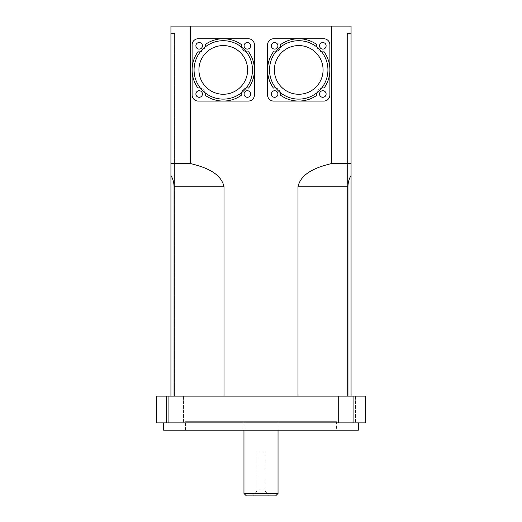 <?xml version="1.0" encoding="UTF-8"?>
<svg xmlns="http://www.w3.org/2000/svg" width="522" height="522" viewBox="0 0 522 522"><rect width="100%" height="100%" fill="white"/><g stroke="black" fill="none" stroke-linecap="round" stroke-linejoin="round"><path stroke-width="0.39" stroke-dasharray="2.61 1.96" d="M269.274 495.9L252.726 495.9L269.274 495.9L264.948 490.921L257.052 490.921L264.948 490.921L264.948 452.085L257.052 452.085L264.948 452.085M247.611 69.915A24.345 24.345 0 0 1 211.097 90.998A24.345 24.345 0 0 1 211.097 48.833A24.345 24.345 0 0 1 247.611 69.915A24.345 24.345 0 0 0 211.097 48.833A24.345 24.345 0 0 0 211.097 90.998A24.345 24.345 0 0 0 247.611 69.915A24.345 24.345 0 0 0 223.272 45.571A24.345 24.345 0 0 0 198.928 69.915A24.345 24.345 0 0 0 223.272 94.26A24.345 24.345 0 0 0 247.611 69.915M323.072 69.915A24.345 24.345 0 0 1 286.558 90.998A24.345 24.345 0 0 1 286.558 48.833A24.345 24.345 0 0 1 323.072 69.915A24.345 24.345 0 0 0 286.558 48.833A24.345 24.345 0 0 0 286.558 90.998A24.345 24.345 0 0 0 323.072 69.915A24.345 24.345 0 0 0 298.728 45.571A24.345 24.345 0 0 0 274.389 69.915A24.345 24.345 0 0 0 298.728 94.26A24.345 24.345 0 0 0 323.072 69.915M275.603 495.9L246.397 495.9M243.963 493.466L278.037 493.466M278.037 421.659L243.963 421.659L278.037 421.659L278.037 430.174M166.42 396.1L183.457 396.1L166.42 396.1L183.457 396.1L166.42 396.1L166.42 422.872L183.457 422.872L166.42 422.872L166.42 396.1M338.543 396.1L355.58 396.1L338.543 396.1L355.58 396.1L338.543 396.1L338.543 422.872L355.58 422.872L338.543 422.872L338.543 396.1M166.42 422.872L183.457 422.872L166.42 422.872M338.543 422.872L355.58 422.872L338.543 422.872M347.952 396.1L297.997 396.1L351.065 396.1L347.417 396.1L347.952 396.1L347.952 186.759C348.004 182.667 349.042 178.896 351.065 175.444L351.065 26.1L170.935 26.1L170.935 175.444C172.958 178.896 173.996 182.667 174.048 186.759L174.048 396.1L174.583 396.1L170.935 396.1L224.003 396.1L174.048 396.1M336.462 421.659L185.538 421.659L336.462 421.659L336.462 430.174L185.538 430.174L336.462 430.174M358.366 430.174L163.634 430.174M358.366 422.872L163.634 422.872L358.366 422.872M168.077 396.1L168.077 422.872L353.923 422.872L353.923 396.1L156.332 396.1L156.332 422.872L168.077 422.872M353.923 396.1L365.668 396.1L365.668 422.872L353.923 422.872M297.997 396.1L224.003 396.1L297.997 396.1L297.997 186.759C301.135 172.169 318.779 166.74 331.548 163.536L331.548 26.1M351.065 396.1L351.065 33.401L347.417 33.401L347.417 396.1L347.417 33.401L351.065 33.401L347.417 33.401L347.417 396.1L347.417 33.401L351.065 33.401L351.065 175.444L351.065 33.401L351.065 163.536L331.548 163.536M224.003 396.1L224.003 186.759C220.865 172.169 203.221 166.74 190.452 163.536L170.935 163.536L170.935 33.401L170.935 396.1M174.583 33.401L170.935 33.401L174.583 33.401L170.935 33.401L174.583 33.401L174.583 396.1L174.583 33.401M190.452 26.1L190.452 163.536M280.601 92.818A6.088 6.088 0 0 0 275.831 88.048A29.212 29.212 0 0 1 275.831 51.782A6.088 6.088 0 0 0 280.601 47.013A29.212 29.212 0 0 1 316.861 47.013A6.088 6.088 0 0 0 321.63 51.782A29.212 29.212 0 0 1 321.63 88.048A6.088 6.088 0 0 0 316.861 92.818A29.212 29.212 0 0 1 275.831 88.048M321.63 88.048A29.212 29.212 0 0 1 316.861 92.818M316.861 47.013A29.212 29.212 0 0 1 321.63 51.782M275.831 51.782A29.212 29.212 0 0 1 280.601 47.013M298.728 101.072A31.157 31.157 0 0 1 280.588 95.245A6.088 6.088 0 0 0 273.397 88.055A31.157 31.157 0 0 1 273.397 51.776A6.088 6.088 0 0 0 280.588 44.585A31.157 31.157 0 0 1 316.867 44.585A6.088 6.088 0 0 0 324.064 51.776A31.157 31.157 0 0 1 324.064 88.055A6.088 6.088 0 0 0 316.867 95.245A31.157 31.157 0 0 1 298.728 101.072M326.113 94.012A3.289 3.289 0 0 0 321.187 91.167A3.289 3.289 0 0 0 321.187 96.857A3.289 3.289 0 0 0 326.113 94.012M326.113 45.819A3.289 3.289 0 0 0 321.187 42.974A3.289 3.289 0 0 0 321.187 48.663A3.289 3.289 0 0 0 326.113 45.819M277.919 45.819A3.289 3.289 0 0 0 272.986 42.974A3.289 3.289 0 0 0 272.986 48.663A3.289 3.289 0 0 0 277.919 45.819M277.919 94.012A3.289 3.289 0 0 0 272.986 91.167A3.289 3.289 0 0 0 272.986 96.857A3.289 3.289 0 0 0 277.919 94.012M273.658 101.072L323.803 101.072A6.088 6.088 0 0 0 329.891 94.991L329.891 44.846A6.088 6.088 0 0 0 323.803 38.758L273.658 38.758A6.088 6.088 0 0 0 267.571 44.846L267.571 94.991A6.088 6.088 0 0 0 273.658 101.072M205.139 92.818A6.088 6.088 0 0 0 200.37 88.048A29.212 29.212 0 0 1 200.37 51.782A6.088 6.088 0 0 0 205.139 47.013A29.212 29.212 0 0 1 241.399 47.013A6.088 6.088 0 0 0 246.169 51.782A29.212 29.212 0 0 1 246.169 88.048A6.088 6.088 0 0 0 241.399 92.818A29.212 29.212 0 0 1 200.37 88.048M246.169 88.048A29.212 29.212 0 0 1 241.399 92.818M241.399 47.013A29.212 29.212 0 0 1 246.169 51.782M200.37 51.782A29.212 29.212 0 0 1 205.139 47.013M223.272 101.072A31.157 31.157 0 0 1 205.133 95.245A6.088 6.088 0 0 0 197.936 88.055A31.157 31.157 0 0 1 197.936 51.776A6.088 6.088 0 0 0 205.133 44.585A31.157 31.157 0 0 1 241.412 44.585A6.088 6.088 0 0 0 248.602 51.776A31.157 31.157 0 0 1 248.602 88.055A6.088 6.088 0 0 0 241.412 95.245A31.157 31.157 0 0 1 223.272 101.072M250.658 94.012A3.289 3.289 0 0 0 245.725 91.167A3.289 3.289 0 0 0 245.725 96.857A3.289 3.289 0 0 0 250.658 94.012M250.658 45.819A3.289 3.289 0 0 0 245.725 42.974A3.289 3.289 0 0 0 245.725 48.663A3.289 3.289 0 0 0 250.658 45.819M202.458 45.819A3.289 3.289 0 0 0 197.531 42.974A3.289 3.289 0 0 0 197.531 48.663A3.289 3.289 0 0 0 202.458 45.819M202.458 94.012A3.289 3.289 0 0 0 197.531 91.167A3.289 3.289 0 0 0 197.531 96.857A3.289 3.289 0 0 0 202.458 94.012M198.197 101.072L248.341 101.072A6.088 6.088 0 0 0 254.429 94.991L254.429 44.846A6.088 6.088 0 0 0 248.341 38.758L198.197 38.758A6.088 6.088 0 0 0 192.109 44.846L192.109 94.991A6.088 6.088 0 0 0 198.197 101.072M347.952 186.759L297.997 186.759M224.003 186.759L174.048 186.759M252.726 495.9L257.052 490.921L257.052 452.085M243.963 421.659L243.963 430.174M183.457 396.1L183.457 422.872L183.457 396.1M355.58 396.1L355.58 422.872L355.58 396.1M185.538 430.174L185.538 421.659"/><path stroke-width="0.78" d="M246.397 495.9L275.603 495.9L278.037 493.466L243.963 493.466L246.397 495.9M278.037 430.174L278.037 493.466M174.048 396.1L174.048 186.759C173.996 182.667 172.958 178.896 170.935 175.444L170.935 26.1L351.065 26.1L351.065 175.444C349.042 178.896 348.004 182.667 347.952 186.759L347.952 396.1M163.634 422.872L163.634 430.174L358.366 430.174L358.366 422.872M353.923 422.872L365.668 422.872L365.668 396.1L353.923 396.1L353.923 422.872L168.077 422.872L168.077 396.1L353.923 396.1M168.077 396.1L156.332 396.1L156.332 422.872L168.077 422.872M170.935 396.1L170.935 163.536L190.452 163.536C203.221 166.74 220.865 172.169 224.003 186.759L224.003 396.1M297.997 396.1L297.997 186.759C301.135 172.169 318.779 166.74 331.548 163.536L351.065 163.536L351.065 396.1M331.548 26.1L331.548 163.536M190.452 163.536L190.452 26.1M269.522 69.915A29.212 29.212 0 0 1 308.332 42.328A29.212 29.212 0 0 1 321.63 88.048A29.212 29.212 0 0 1 269.522 69.915M274.389 69.915A24.345 24.345 0 0 1 310.903 48.833A24.345 24.345 0 0 1 310.903 90.998A24.345 24.345 0 0 1 274.389 69.915M321.63 51.782A6.088 6.088 0 0 0 324.064 51.776A31.157 31.157 0 0 1 324.064 88.055A6.088 6.088 0 0 0 321.63 88.048M316.861 92.818A6.088 6.088 0 0 0 316.867 95.245A31.157 31.157 0 0 1 280.588 95.245A6.088 6.088 0 0 0 280.601 92.818M275.831 88.048A6.088 6.088 0 0 0 273.397 88.055A31.157 31.157 0 0 1 273.397 51.776A6.088 6.088 0 0 0 275.831 51.782M280.601 47.013A6.088 6.088 0 0 0 280.588 44.585A31.157 31.157 0 0 1 316.867 44.585A6.088 6.088 0 0 0 316.861 47.013M267.571 94.991L267.571 44.846A6.088 6.088 0 0 1 273.658 38.758L323.803 38.758A6.088 6.088 0 0 1 329.891 44.846L329.891 94.991A6.088 6.088 0 0 1 323.803 101.072L273.658 101.072A6.088 6.088 0 0 1 267.571 94.991M277.919 94.012A3.289 3.289 0 0 1 272.986 96.857A3.289 3.289 0 0 1 272.986 91.167A3.289 3.289 0 0 1 277.919 94.012M277.919 45.819A3.289 3.289 0 0 1 272.986 48.663A3.289 3.289 0 0 1 272.986 42.974A3.289 3.289 0 0 1 277.919 45.819M326.113 45.819A3.289 3.289 0 0 1 321.187 48.663A3.289 3.289 0 0 1 321.187 42.974A3.289 3.289 0 0 1 326.113 45.819M326.113 94.012A3.289 3.289 0 0 1 321.187 96.857A3.289 3.289 0 0 1 321.187 91.167A3.289 3.289 0 0 1 326.113 94.012M194.06 69.915A29.212 29.212 0 0 1 232.871 42.328A29.212 29.212 0 0 1 246.169 88.048A29.212 29.212 0 0 1 194.06 69.915M198.928 69.915A24.345 24.345 0 0 1 235.442 48.833A24.345 24.345 0 0 1 235.442 90.998A24.345 24.345 0 0 1 198.928 69.915M246.169 51.782A6.088 6.088 0 0 0 248.602 51.776A31.157 31.157 0 0 1 248.602 88.055A6.088 6.088 0 0 0 246.169 88.048M241.399 92.818A6.088 6.088 0 0 0 241.412 95.245A31.157 31.157 0 0 1 205.133 95.245A6.088 6.088 0 0 0 205.139 92.818M200.37 88.048A6.088 6.088 0 0 0 197.936 88.055A31.157 31.157 0 0 1 197.936 51.776A6.088 6.088 0 0 0 200.37 51.782M205.139 47.013A6.088 6.088 0 0 0 205.133 44.585A31.157 31.157 0 0 1 241.412 44.585A6.088 6.088 0 0 0 241.399 47.013M192.109 94.991L192.109 44.846A6.088 6.088 0 0 1 198.197 38.758L248.341 38.758A6.088 6.088 0 0 1 254.429 44.846L254.429 94.991A6.088 6.088 0 0 1 248.341 101.072L198.197 101.072A6.088 6.088 0 0 1 192.109 94.991M202.458 94.012A3.289 3.289 0 0 1 197.531 96.857A3.289 3.289 0 0 1 197.531 91.167A3.289 3.289 0 0 1 202.458 94.012M202.458 45.819A3.289 3.289 0 0 1 197.531 48.663A3.289 3.289 0 0 1 197.531 42.974A3.289 3.289 0 0 1 202.458 45.819M250.658 45.819A3.289 3.289 0 0 1 245.725 48.663A3.289 3.289 0 0 1 245.725 42.974A3.289 3.289 0 0 1 250.658 45.819M250.658 94.012A3.289 3.289 0 0 1 245.725 96.857A3.289 3.289 0 0 1 245.725 91.167A3.289 3.289 0 0 1 250.658 94.012M174.048 186.759L224.003 186.759M297.997 186.759L347.952 186.759M243.963 430.174L243.963 493.466"/></g></svg>
